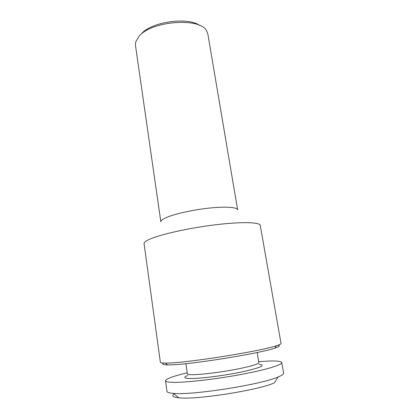 <?xml version="1.0" encoding="UTF-8"?>
<svg xmlns="http://www.w3.org/2000/svg" width="419" height="419" viewBox="0 0 419 419"><rect width="100%" height="100%" fill="white"/><g stroke="black" fill="none" stroke-linecap="round" stroke-linejoin="round"><path stroke-width="0.63" d="M174.089 393.991C171.381 395.955 172.963 397.233 178.84 397.83L179.741 397.898C197.784 399.763 259.131 390.005 274.298 382.882L278.185 376.953C281.987 375.387 283.794 374.104 283.616 373.099L281.772 362.566C281.29 361.314 277.127 360.806 269.27 361.037L258.685 361.655M187.214 372.847C173.241 376.142 166.008 378.786 165.515 380.771L166.977 391.362C167.113 392.378 169.229 393.048 173.33 393.373L174.304 393.441C193.746 395.217 261.828 384.396 278.185 376.953M165.515 380.771C165.636 381.693 168.05 382.222 172.748 382.353C184.81 382.704 213.831 379.478 239.605 374.738C265.431 370.003 282.443 364.86 281.772 362.566M185.884 363.671L187.351 373.795C187.45 374.371 189.121 374.665 192.368 374.68C200.245 374.712 217.807 372.653 233.226 369.83C248.677 367.007 259.188 363.959 258.848 362.603L257.151 352.51M187.686 375.492C183.129 377.336 183.951 378.341 190.153 378.509C200.015 378.687 224.479 375.592 242.334 371.826C260.791 367.673 266.364 365.169 259.047 364.315M135.457 45.304L135.656 42.047L138.982 36.338C151.327 20.788 200.376 17.169 206.651 30.927L207.834 33.97L237.636 209.84C237.311 207.159 225.354 206.31 208.536 208.164C191.745 209.998 173.209 214.261 165.4 217.953C162.221 219.462 160.702 220.766 160.849 221.866L135.457 45.304M144.068 243.617C143.89 242.365 145.969 240.805 150.316 238.935C161.54 234.101 189.985 227.831 215.974 224.72C242.009 221.588 259.963 222.17 260.267 225.422L281.023 343.418C281.123 343.936 279.62 344.696 276.519 345.691C261.404 351.08 187.901 362.828 167.642 363.058L165.358 363.1C162.101 363.095 160.435 362.833 160.372 362.309L144.068 243.617M163.74 363.074C161.509 364.231 162.792 364.839 167.59 364.897L169.815 364.87C189.529 364.766 260.204 353.458 274.943 348.084C279.489 346.565 280.526 345.596 278.048 345.177M141.14 34.086C150.992 21.882 187.764 16.545 199.826 25.533M178.84 397.83L173.33 393.373M167.59 364.897L165.358 363.1M274.943 348.084L276.519 345.691"/></g></svg>
